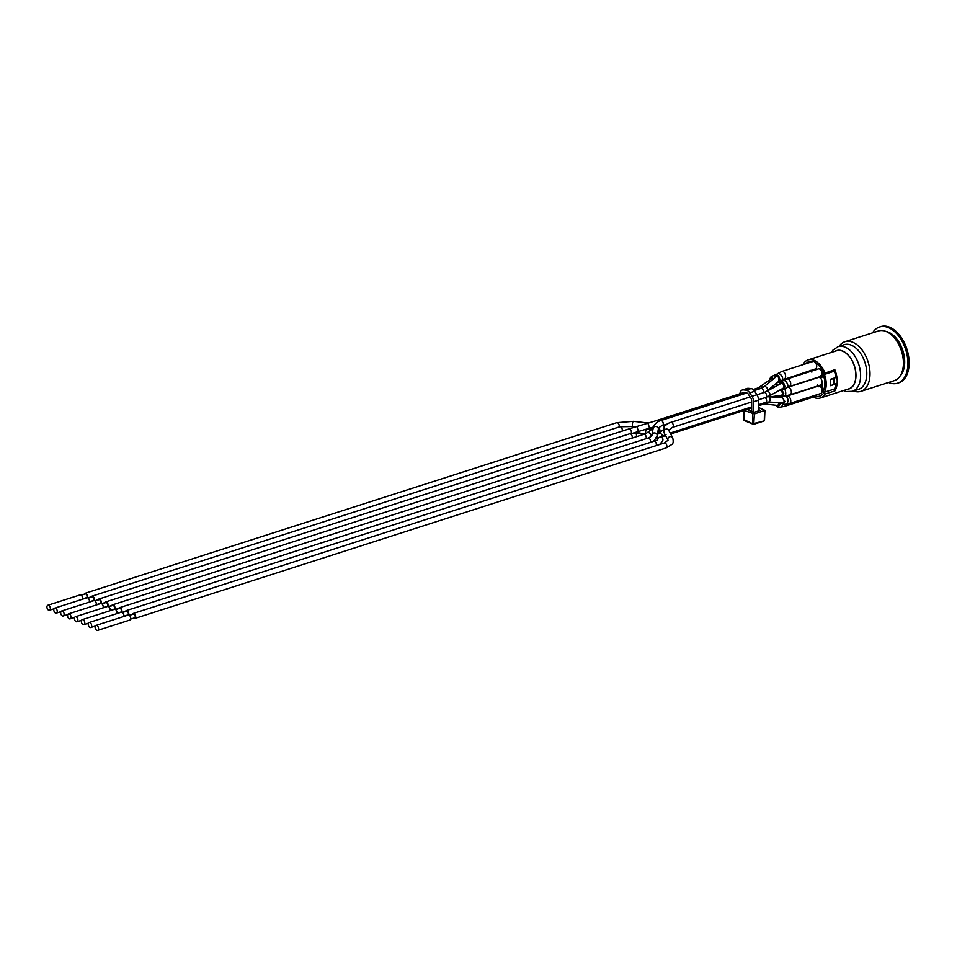 <?xml version="1.0" encoding="UTF-8"?>
<svg xmlns="http://www.w3.org/2000/svg" width="957" height="957" viewBox="0 0 957 957"><rect width="100%" height="100%" fill="white"/><g stroke="black" fill="none" stroke-linecap="round" stroke-linejoin="round"><path stroke-width="1.44" d="M657.782 421.905A2.62 1.603 -107.8 0 0 655.844 420.757L743.051 392.777A2.62 1.603 -107.8 0 1 743.457 392.729L746.831 393.052A2.62 1.603 -107.8 0 1 748.29 394.128L751.006 398.327A2.62 1.603 -107.8 0 1 751.652 400.505L751.7 410.924L748.147 410.098L753.996 412.347L760.181 410.362L758.578 409.488M751.963 396.306A6.555 3.995 72.2 0 1 753.59 401.761L758.542 400.17A6.555 3.995 -107.8 0 0 756.915 394.715L751.963 396.306L749.726 392.86L754.678 391.269L756.915 394.715M754.678 391.269A6.555 3.995 -107.8 0 0 751.042 388.578L746.089 390.157A6.555 3.995 72.2 0 1 749.726 392.86M746.089 390.157L743.314 389.906L748.266 388.315A6.555 3.995 -107.8 0 0 747.25 388.422L742.297 390.001A6.555 3.995 72.2 0 1 743.314 389.906M739.677 393.853L740.407 391.987A6.555 3.995 72.2 0 1 742.297 390.001M748.757 410.35L748.769 409.704M753.626 412.371L753.59 401.761M758.542 400.17L758.578 410.876M748.266 388.315L751.042 388.578M744.115 410.397L754.343 413.962L764.942 410.35L758.566 407.503M744.725 420.602L743.733 410.517M744.091 419.68L753.781 424.298L754.343 413.962M752.525 413.914L752.92 423.76L763.686 421.032M764.499 410.697L764.308 420.099M774.548 396.27L774.715 397.095M774.129 397.059L774.046 396.342M781.965 402.682L782.874 403.029C784.429 402.131 784.429 400.54 782.886 398.279L781.546 397.418L768.65 396.808A2.62 1.579 -87.3 0 1 770.026 400.17A2.62 1.579 -87.3 0 1 768.615 402.036A2.62 1.579 -87.3 0 1 768.411 402.048L765.696 402.407A2.62 1.603 -107.8 0 0 766.617 400.624A2.62 1.603 -107.8 0 0 765.205 397.645M780.23 397.358L781.57 396.497L784.931 401.509L783.137 404.333L780.733 402.634M789.393 403.579L820.795 393.506A3.936 2.393 -107.8 0 0 822.171 390.839A3.936 2.393 -107.8 0 0 818.391 386.018L786.989 396.09A3.936 2.393 -107.8 0 1 787.874 396.078A3.936 2.393 -107.8 0 1 790.781 400.911A3.936 2.393 -107.8 0 1 789.393 403.579L785.494 404.261A3.936 2.584 -91.6 0 0 787.886 401.426A3.936 2.584 -91.6 0 0 785.733 396.449A3.936 2.584 -91.6 0 0 785.266 396.401L781.57 396.497M773.005 386.09L773.77 387.441M773.292 387.705L772.419 386.58M789.992 394.834L820.771 384.965A3.936 2.393 -107.8 0 0 822.147 382.298A3.936 2.393 -107.8 0 0 818.355 377.465L787.587 387.346A3.936 2.393 -107.8 0 1 791.367 392.167A3.936 2.393 -107.8 0 1 789.992 394.834L784.86 396.019A3.936 1.388 -98.7 0 0 785.757 393.459A3.936 1.388 -98.7 0 0 784.656 388.949M781.51 389.128L783.879 393.746L782.228 396.425L780.003 395.432M770.481 396.892L781.869 395.145L782.97 393.363L780.433 390.061L779.608 390.193M822.111 373.756A3.936 2.393 -107.8 0 0 818.331 368.923L786.929 379.008A3.936 2.393 -107.8 0 1 790.721 383.829A3.936 2.393 -107.8 0 1 789.334 386.496L820.735 376.424A3.936 2.393 -107.8 0 0 822.111 373.756M782.862 388.363L783.269 388.243C784.453 385.659 783.843 383.996 781.426 383.255L767.227 391.09A2.62 1.089 -119.2 0 1 768.579 391.664A2.62 1.089 -119.2 0 1 770.002 394.2A2.62 1.089 -119.2 0 1 769.787 395.672L782.85 388.375M779.752 384.092L780.84 382.07C783.017 381.687 784.369 383.279 784.884 386.843L783.759 389.475L781.582 389.08M773.053 379.235L771.103 378.422L770.433 379.486M769.524 380.144L770.6 377.202L773.711 378.685M810.77 371.352A3.936 2.393 -107.8 0 0 811.249 370.299M784.25 378.96A3.936 2.393 -107.8 0 0 785.637 376.292A3.936 2.393 -107.8 0 0 781.845 371.472L777.467 373.72A3.936 2.129 -126.3 0 1 780.326 374.378A3.936 2.129 -126.3 0 1 782.587 377.859A3.936 2.129 -126.3 0 1 782.12 380.061L815.34 368.983A3.936 2.393 -107.8 0 0 816.716 366.316A3.936 2.393 -107.8 0 0 815.699 362.99A18.039 10.994 72.2 0 1 823.881 373.493L834.839 369.713A20.001 12.19 72.2 0 1 837.208 381.281A20.001 12.19 72.2 0 1 834.911 390.899L825.006 394.069A20.001 12.19 72.2 0 1 820.305 398.016A20.001 12.19 72.2 0 1 813.294 397.131M812.553 361.674A3.936 2.393 72.2 0 1 812.936 361.483A3.936 2.393 72.2 0 1 815.699 362.99M774.715 377.848L775.66 375.048C777.874 374.486 779.285 376.089 779.883 379.845L778.926 382.417L777.311 382.525M766.234 391.616L778.34 381.664L778.926 380.288C778.95 377.429 778.041 376.089 776.211 376.268L775.708 377.034M825.006 394.069L823.953 392.585A18.039 10.994 72.2 0 1 819.694 396.138A18.039 10.994 72.2 0 1 815.819 396.258A3.936 2.393 -107.8 0 0 816.704 394.822M776.701 405.337L777.85 405.9L778.926 402.538M779.716 402.586L779.967 404.333L778.077 407.215L775.529 405.206M815.819 396.258A3.936 2.393 72.2 0 1 815.436 396.449L784.345 406.426A3.936 2.393 -107.8 0 0 785.709 404.249M803.772 364.426L803.366 363.863A20.001 12.19 72.2 0 1 808.079 359.916A20.001 12.19 72.2 0 1 824.934 372.883M805.531 363.863A18.039 10.994 72.2 0 1 808.677 361.794A18.039 10.994 72.2 0 1 812.433 361.65M89.204 602.144A2.62 1.603 -107.8 0 0 89.432 601.02A2.62 1.603 -107.8 0 0 86.92 597.802L54.728 608.126A2.62 1.603 -107.8 0 0 54.011 611.116A2.62 1.603 -107.8 0 0 56.331 613.126A2.62 1.603 -107.8 0 0 57.253 611.344A2.62 1.603 -107.8 0 0 54.728 608.126M88.128 598.101L92.063 596.833A1.962 1.196 72.2 0 1 93.953 599.249A1.962 1.196 72.2 0 1 93.272 600.577L89.324 601.845M94.121 600.625A2.62 1.603 -107.8 0 0 94.384 599.429A2.62 1.603 -107.8 0 0 91.872 596.211A2.62 1.603 -107.8 0 0 91.059 597.156M96.083 605.027A2.62 1.603 -107.8 0 0 96.322 603.891A2.62 1.603 -107.8 0 0 93.798 600.673L61.607 611.009A2.62 1.603 -107.8 0 0 60.889 613.999A2.62 1.603 -107.8 0 0 63.21 615.997A2.62 1.603 -107.8 0 0 64.131 614.227A2.62 1.603 -107.8 0 0 61.607 611.009M95.006 600.984L98.954 599.716A1.962 1.196 72.2 0 1 100.844 602.12A1.962 1.196 72.2 0 1 100.15 603.46L96.202 604.728M100.999 603.508A2.62 1.603 -107.8 0 0 101.275 602.3A2.62 1.603 -107.8 0 0 98.75 599.082A2.62 1.603 -107.8 0 0 97.937 600.039M109.852 610.793A2.62 1.603 -107.8 0 0 110.079 609.657A2.62 1.603 -107.8 0 0 107.555 606.439L75.376 616.763A2.62 1.603 -107.8 0 0 74.646 619.753A2.62 1.603 -107.8 0 0 76.979 621.763A2.62 1.603 -107.8 0 0 77.888 619.98A2.62 1.603 -107.8 0 0 75.376 616.763M108.763 606.738L112.711 605.47A1.962 1.196 72.2 0 1 114.601 607.886A1.962 1.196 72.2 0 1 113.907 609.214L109.971 610.482M114.768 609.274A2.62 1.603 -107.8 0 0 115.031 608.066A2.62 1.603 -107.8 0 0 112.507 604.848A2.62 1.603 -107.8 0 0 111.706 605.793M102.961 607.91A2.62 1.603 -107.8 0 0 103.2 606.774A2.62 1.603 -107.8 0 0 100.676 603.556L68.485 613.892A2.62 1.603 -107.8 0 0 67.768 616.87A2.62 1.603 -107.8 0 0 70.088 618.88A2.62 1.603 -107.8 0 0 71.009 617.109A2.62 1.603 -107.8 0 0 68.485 613.892M101.885 603.855L105.832 602.587A1.962 1.196 72.2 0 1 107.722 605.003A1.962 1.196 72.2 0 1 107.028 606.343L103.081 607.599M107.878 606.391A2.62 1.603 -107.8 0 0 108.153 605.183A2.62 1.603 -107.8 0 0 105.629 601.965A2.62 1.603 -107.8 0 0 104.827 602.91M97.614 630.4L129.805 620.076A2.62 1.603 -107.8 0 0 130.714 618.294A2.62 1.603 -107.8 0 0 128.202 615.076L96.011 625.399A2.62 1.603 -107.8 0 0 95.293 628.39A2.62 1.603 -107.8 0 0 97.614 630.4A2.62 1.603 -107.8 0 0 98.535 628.617A2.62 1.603 -107.8 0 0 96.011 625.399M129.398 615.375L133.346 614.107A1.962 1.196 72.2 0 1 135.236 616.523A1.962 1.196 72.2 0 1 134.554 617.863L130.607 619.119M133.549 618.186A2.62 1.603 -107.8 0 0 134.758 618.485A2.62 1.603 -107.8 0 0 135.667 616.703A2.62 1.603 -107.8 0 0 133.155 613.485A2.62 1.603 -107.8 0 0 132.341 614.43M123.609 616.547A2.62 1.603 -107.8 0 0 123.836 615.411A2.62 1.603 -107.8 0 0 121.312 612.193L89.133 622.529A2.62 1.603 -107.8 0 0 88.415 625.507A2.62 1.603 -107.8 0 0 90.736 627.517A2.62 1.603 -107.8 0 0 91.657 625.746A2.62 1.603 -107.8 0 0 89.133 622.529M122.52 612.492L126.468 611.236A1.962 1.196 72.2 0 1 128.358 613.64A1.962 1.196 72.2 0 1 127.676 614.98L123.728 616.248M128.525 615.028A2.62 1.603 -107.8 0 0 128.788 613.82A2.62 1.603 -107.8 0 0 126.264 610.602A2.62 1.603 -107.8 0 0 125.463 611.559M82.326 599.273A2.62 1.603 -107.8 0 0 82.553 598.137A2.62 1.603 -107.8 0 0 80.041 594.919L47.85 605.243A2.62 1.603 -107.8 0 0 47.132 608.233A2.62 1.603 -107.8 0 0 49.453 610.243A2.62 1.603 -107.8 0 0 50.374 608.461A2.62 1.603 -107.8 0 0 47.85 605.243M81.237 595.218L85.185 593.95A1.962 1.196 72.2 0 1 87.075 596.367A1.962 1.196 72.2 0 1 86.393 597.694L82.446 598.962M87.243 597.754A2.62 1.603 -107.8 0 0 87.506 596.546A2.62 1.603 -107.8 0 0 84.982 593.328A2.62 1.603 -107.8 0 0 84.18 594.273M116.73 613.664A2.62 1.603 -107.8 0 0 116.957 612.528A2.62 1.603 -107.8 0 0 114.433 609.322L82.254 619.646A2.62 1.603 -107.8 0 0 81.536 622.636A2.62 1.603 -107.8 0 0 83.857 624.646A2.62 1.603 -107.8 0 0 84.778 622.863A2.62 1.603 -107.8 0 0 82.254 619.646M115.641 609.621L119.589 608.353A1.962 1.196 72.2 0 1 121.479 610.769A1.962 1.196 72.2 0 1 120.797 612.097L116.85 613.365M121.647 612.145A2.62 1.603 -107.8 0 0 121.91 610.949A2.62 1.603 -107.8 0 0 119.386 607.731A2.62 1.603 -107.8 0 0 118.584 608.676M808.079 359.916L836.645 350.752A20.001 12.19 72.2 0 1 855.869 375.288A20.001 12.19 72.2 0 1 848.871 388.841L820.305 398.016M830.592 380.503A18.362 11.185 -107.8 0 0 830.485 379.439L830.592 380.503A18.362 11.185 -107.8 0 1 830.604 384.57L830.604 385.587L833.332 384.714L833.308 378.613L830.592 379.486M833.332 383.805L835.928 383.936L830.485 385.695A18.362 11.185 -107.8 0 0 830.497 385.551L830.604 385.587M830.497 385.551A18.362 11.185 -107.8 0 0 830.604 384.57M830.485 379.439A18.362 11.185 -107.8 0 0 830.461 379.283L835.904 377.537A18.362 11.185 72.2 0 0 834.325 371.16L823.331 374.833A16.401 9.989 72.2 0 1 823.379 390.779L824.479 392.191A18.362 11.185 -107.8 0 0 824.42 374.331M834.217 378.075L834.229 383.518M824.587 387.238L824.491 379.02M835.928 383.936A18.362 11.185 72.2 0 1 834.384 389.009L824.479 392.191M832.997 371.591A16.066 9.785 -107.8 0 0 832.734 370.921L834.839 369.713M834.911 390.899L833.726 389.224M823.953 392.585L823.008 391.054A16.066 9.785 -107.8 0 0 824.456 387.286M824.42 379.044A16.066 9.785 -107.8 0 0 822.948 374.067L832.734 370.921M822.948 374.067L823.881 373.493M808.737 361.77A18.039 10.994 -107.8 0 0 805.65 363.827M815.89 396.21A18.039 10.994 -107.8 0 0 819.766 396.114M820.699 375.718L819.778 376.783M820.604 375.754L820.173 376.843M821.74 374.773L822.649 376.591L821.644 377.644L820.879 376.52L821.644 377.333L822.29 376.52L821.656 375.12M820.879 376.52L821.752 377.297L822.386 376.484M817.505 384.953L818.414 386.772M820.927 387.19L821.285 386.58L822.207 388.901M820.927 386.496L822.207 389.188L822.542 387.107L822.458 389.882L821.166 387.537M821.25 384.702L821.262 385.623L820.915 384.905M821.74 384.092L822.195 385.216M821.68 384.212L822.195 385.504L822.53 383.41L822.542 386.161L821.525 384.427M810.986 370.275L811.907 372.094M810.89 370.299L811.799 372.129M811.536 372.01L810.914 370.622M821.154 384.774L821.154 385.659M822.183 383.338L822.434 386.185M822.207 387.035L822.458 389.882M817.41 384.977L818.319 386.795M818.056 386.688L817.422 385.3M821.632 374.797L822.553 376.627L821.644 377.644M821.752 377.297L822.29 376.52M839.133 346.338A26.066 15.886 72.2 0 1 844.947 341.721A26.066 15.886 72.2 0 1 870.009 373.697A26.066 15.886 72.2 0 1 860.881 391.365A26.066 15.886 72.2 0 1 853.465 390.982M860.881 391.365L894.305 380.635A26.066 15.886 -107.8 0 0 903.432 362.966A26.066 15.886 -107.8 0 0 878.37 330.99L844.947 341.721M897.582 383.195L898.814 382.8A29.511 17.98 -107.8 0 0 909.15 362.799A29.511 17.98 -107.8 0 0 880.775 326.6L879.543 326.995A29.511 17.98 72.2 0 1 907.918 363.193A29.511 17.98 72.2 0 1 897.582 383.195A29.511 17.98 72.2 0 1 888.503 382.489M872.569 332.857A29.511 17.98 72.2 0 1 879.543 326.995M900.214 375.85A24.595 14.989 -107.8 0 0 902.834 350.513A24.595 14.989 -107.8 0 0 885.967 331.433M843.512 390.564L846.311 391.533L852.4 391.329L858.585 389.343A23.447 14.283 -107.8 0 0 865.02 362.655A23.447 14.283 -107.8 0 0 844.253 344.687L838.069 346.673L833.021 350.035L831.286 352.475M758.566 405.756L762.562 404.476A2.62 1.603 -107.8 0 0 763.459 403.124M779.572 397.322A3.936 2.393 -107.8 0 0 779.632 396.545A3.936 2.393 -107.8 0 0 779.524 395.504M778.041 397.251A3.936 2.859 -104.5 0 0 778.065 396.999A3.936 2.859 -104.5 0 0 778.005 395.743M777.754 385.216A3.936 2.393 -107.8 0 0 776.043 383.578M777.67 385.264A3.936 2.381 -107.6 0 0 775.995 383.613M789.334 386.496L787.3 387.418A3.936 1.938 -120.1 0 0 787.826 385.133A3.936 1.938 -120.1 0 0 785.888 381.568A3.936 1.938 -120.1 0 0 783.352 380.611L786.929 379.008M775.074 375.778A3.936 2.548 -119.2 0 0 773.16 375.766L770.6 377.202M776.318 374.558A3.936 2.393 -107.8 0 0 775.78 374.63L773.16 375.766M782.682 404.297A3.936 2.883 -90.8 0 0 782.682 404.285A3.936 2.883 -90.8 0 1 779.943 407.18L778.077 407.215M767.574 390.612A2.62 1.268 -129.7 0 0 767.717 389.26A2.62 1.268 -129.7 0 0 764.954 386.449A2.62 1.268 -129.7 0 0 764.224 386.58L776.845 376.089M622.062 431.128A2.62 1.603 -107.8 0 0 622.253 430.542A2.62 1.603 -107.8 0 0 622.289 429.992A2.62 1.603 -107.8 0 0 619.765 426.774L91.872 596.211M634.001 427.348L634.324 426.475L619.765 426.774M645.138 433.844L646.178 429.191M631.106 433.401A2.62 1.603 -107.8 0 0 631.393 432.157A2.62 1.603 -107.8 0 0 631.225 431.057A2.62 1.603 -107.8 0 0 628.869 428.951L98.75 599.082M632.972 433.15L638.427 431.487L636.931 426.463L628.869 428.951M638.427 431.487L649.384 428.234L649.193 426.798L647.889 423.209L636.931 426.463M759.93 388.757A2.62 1.603 -107.8 0 0 758.195 387.908L753.147 389.535M762.849 387.549A2.62 1.699 -126 0 0 760.289 386.855A2.62 1.699 -126 0 0 760.157 386.975M646.035 438.701A2.62 1.603 -107.8 0 0 646.262 437.564A2.62 1.603 -107.8 0 0 643.75 434.346L112.507 604.848M649.6 437.397L649.959 437.158A2.62 2.177 -125.7 0 0 646.896 432.899L643.75 434.346M653.105 428.533A2.62 2.177 -125.7 0 0 652.626 428.772L646.896 432.899M657.818 431.942L658.835 431.583A2.62 1.603 -107.8 0 0 659.756 429.801A2.62 1.603 -107.8 0 0 659.756 429.777A2.62 1.603 -107.8 0 0 659.062 427.564M631.991 438.127A2.62 1.603 -107.8 0 0 632.218 436.99A2.62 1.603 -107.8 0 0 629.694 433.772L105.629 601.965M636.321 436.727A2.62 1.376 -84.6 0 0 636.369 436.559A2.62 1.376 -84.6 0 0 635.34 433.186L629.694 433.772M762.562 404.476L765.648 404.093A2.62 1.926 -83.6 0 0 767.765 402.203A2.62 1.926 -83.6 0 0 767.801 402.036M134.758 618.485L665.928 448.008A2.62 1.603 -107.8 0 0 666.85 446.225A2.62 1.603 -107.8 0 0 664.325 443.007L133.155 613.485M665.928 448.008L671.874 444.467C673.273 443.641 673.537 441.404 672.687 437.756A2.62 2.309 152 0 0 668.046 440.22L664.325 443.007M672.687 437.756L668.668 430.207A2.62 2.309 152 0 0 664.038 432.684L668.046 440.22M751.664 401.988L672.388 427.432A2.62 1.603 -107.8 0 0 673.309 425.841A2.62 1.603 -107.8 0 0 673.309 425.65A2.62 1.603 -107.8 0 0 670.785 422.432C669.374 422.216 663.213 426.846 664.146 426.93L664.038 432.684M758.53 399.787L765.684 397.49A2.62 1.603 -107.8 0 0 766.605 395.708A2.62 1.603 -107.8 0 0 765.528 393.016A2.62 1.603 -107.8 0 0 764.081 392.49L756.951 394.786M656.143 445.627A2.62 1.603 -107.8 0 0 656.382 444.491A2.62 1.603 -107.8 0 0 653.858 441.273L126.264 610.602M662.926 439.658A2.62 2.512 169.3 0 0 660.174 437.086A2.62 2.512 169.3 0 0 657.698 439.454M662.244 435.806A2.62 2.512 169.3 0 0 657.232 435.076M657.016 436.141A2.62 2.512 169.3 0 0 657.064 436.536L657.626 439.514M765.564 402.43A2.62 1.603 -107.8 0 0 765.696 402.407L758.566 404.691M618.988 427.025A2.62 1.603 -107.8 0 0 619.215 425.901A2.62 1.603 -107.8 0 0 616.691 422.683L84.982 593.328M632.505 426.14A2.62 0.73 -83.5 0 1 632.35 424.872A2.62 0.73 -83.5 0 1 632.35 424.86A2.62 0.73 -83.5 0 1 633.426 421.343L616.691 422.683M647.793 423.233A2.62 0.73 -83.5 0 1 648.14 423.006L633.426 421.343M650.282 442.421A2.62 1.603 -107.8 0 0 650.509 441.285A2.62 1.603 -107.8 0 0 647.997 438.067L119.386 607.731M652.758 441.632L654.444 440.352L657.148 435.579A2.62 2.129 -169.5 0 0 651.98 434.622L651.92 434.885C652.83 435.471 647.554 438.725 647.997 438.067M658.32 429.179A2.62 2.129 -169.5 0 0 653.188 428.078L651.98 434.622M667.185 424.035L662.34 425.59A2.62 1.603 -107.8 0 0 663.165 424.585A2.62 1.603 -107.8 0 0 663.261 423.807A2.62 1.603 -107.8 0 0 660.737 420.59C656.729 421.774 654.217 424.274 653.188 428.078M763.219 392.765A2.62 1.603 -107.8 0 0 763.447 391.652A2.62 1.603 -107.8 0 0 761.461 388.41A2.62 1.603 -107.8 0 0 760.923 388.434L754.188 390.6M847.388 389.32A20.169 12.285 -107.8 0 0 855.761 371.962A20.169 12.285 -107.8 0 0 842.698 351.028A20.169 12.285 -107.8 0 0 835.162 351.231M852.4 391.329A23.447 14.283 -107.8 0 0 860.152 370.072A23.447 14.283 -107.8 0 0 845.163 347.188A23.447 14.283 -107.8 0 0 838.069 346.673M751.688 407.969L670.666 433.976M665.593 435.602L662.411 436.619M657.387 438.234L655.844 438.725M743.433 410.613L743.9 419.872A0.825 0.825 0 0 0 744.402 420.59L753.219 424.274A0.825 0.825 0 0 0 753.781 424.298L763.937 421.044A0.825 0.825 0 0 0 764.511 420.302L764.942 410.35M785.494 404.261L783.137 404.333M785.266 396.401L786.989 396.09M782.79 380.934L779.5 381.999M777.562 382.621L776.964 382.8M784.86 396.019L782.228 396.425M783.352 380.611L780.84 382.07M787.3 387.418L783.759 389.475M776.57 374.378L775.78 374.63M783.95 380.276L780.194 381.484M812.936 361.483L781.845 371.472M777.467 373.72L775.66 375.048M782.12 380.061L778.926 382.417M779.943 407.18L784.345 406.426M56.331 613.126L60.925 611.655M98.057 599.728L94.731 600.805M635.807 426.798L634.324 426.475M644.408 434.035L636.022 432.217M646.442 429.107L651.334 429.705M63.21 615.997L67.803 614.526M104.947 602.611L101.609 603.676M647.889 423.209L655.844 420.757M649.384 428.234L653.464 427.001M758.195 387.908L771.976 378.362M76.979 621.763L81.56 620.292M118.704 608.365L115.366 609.442M650.939 436.452L649.959 437.158M660.533 431.033L658.835 431.583M70.088 618.88L74.682 617.409M111.825 605.494L108.488 606.559M644.587 434.059L635.34 433.186M658.763 432.277L657.686 432.624M778.603 405.553L765.648 404.093M668.668 430.207L672.388 427.432M750.121 396.976L670.785 422.432M764.081 392.49L767.227 391.09M765.684 397.49L769.787 395.672M90.736 627.517L95.329 626.045M132.461 614.131L129.135 615.195M653.858 441.273L657.71 439.957M659.54 444.538L662.866 440.71L662.22 435.555M657.447 433.952L663.309 429.777M666.096 434.37L662.112 436.344M751.676 406.904L670.175 433.054M767.514 396.796L768.65 396.808M783.52 402.765L768.411 402.048M49.453 610.243L54.047 608.772M91.178 596.857L87.853 597.922M648.978 428.353L653.021 428.497M83.857 624.646L88.439 623.163M125.582 611.248L122.245 612.324M662.34 425.59C662.782 424.932 657.507 428.186 658.404 428.772L657.148 435.579M746.616 393.028L660.737 420.59M760.923 388.434L764.224 386.58"/></g></svg>
